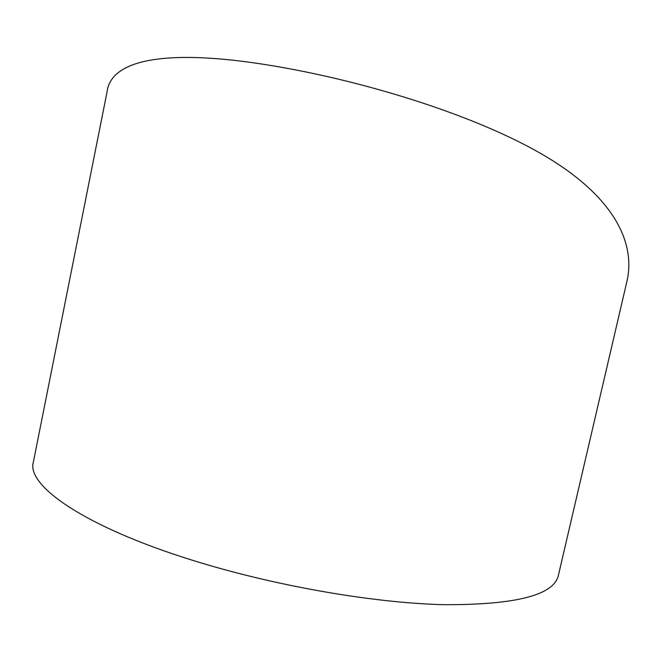 <?xml version="1.0" encoding="UTF-8"?>
<svg xmlns="http://www.w3.org/2000/svg" width="662" height="662" viewBox="0 0 662 662"><rect width="100%" height="100%" fill="white"/><g stroke="black" fill="none" stroke-linecap="round" stroke-linejoin="round"><path stroke-width="0.99" d="M294.309 69.659C178.459 47.432 110.968 55.856 106.987 92.25L33.381 462.018C26.149 485.32 83.726 526.323 191.318 559.903C272.628 585.498 372.218 602.917 443.515 604.679C515.441 604.977 553.722 595.254 558.356 575.518L626.864 281.648C635.636 244.377 615.784 200.47 552.489 160.543C489.359 120.807 384.291 86.904 294.309 69.659"/></g></svg>
